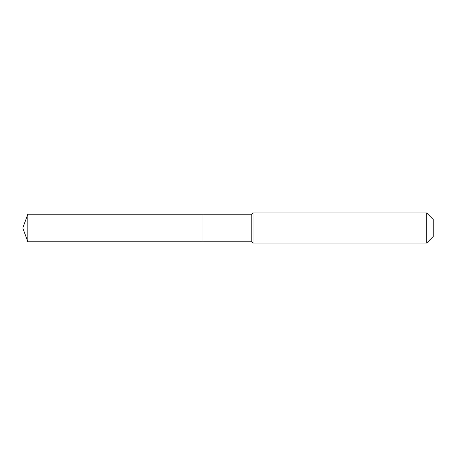 <?xml version="1.0" encoding="UTF-8"?>
<svg xmlns="http://www.w3.org/2000/svg" width="456" height="456" viewBox="0 0 456 456"><rect width="100%" height="100%" fill="white"/><g stroke="black" fill="none" stroke-linecap="round" stroke-linejoin="round"><path stroke-width="0.68" d="M22.8 228L27.81 214.234L251.775 214.234L253.023 212.986L426.696 212.986L433.2 219.49L433.2 236.51L426.696 243.014L253.023 243.014L251.775 241.765L27.81 241.765L22.8 228L27.81 241.765L27.81 214.234M433.2 236.51L426.696 243.014L253.023 243.014L251.775 241.765L202.983 241.765L202.983 214.234L202.983 241.765L27.81 241.765M251.775 241.765L251.775 214.234M253.023 243.014L253.023 212.986M426.696 243.014L426.696 212.986"/></g></svg>
